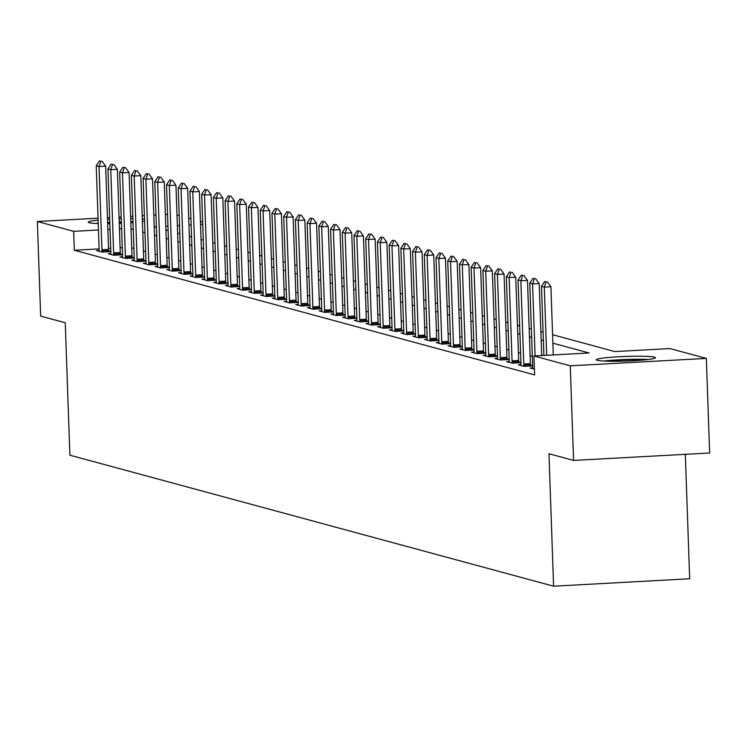 <?xml version="1.0" encoding="UTF-8"?>
<svg xmlns="http://www.w3.org/2000/svg" width="747" height="747" viewBox="0 0 747 747"><rect width="100%" height="100%" fill="white"/><g stroke="black" fill="none" stroke-linecap="round" stroke-linejoin="round"><path stroke-width="1.12" d="M597.198 360.315A29.619 2.306 178 0 1 596.283 359.783A29.619 2.306 178 0 1 622.167 356.59A29.619 2.306 178 0 1 654.577 357.187A29.619 2.306 178 0 1 655.492 357.72A29.619 2.306 178 0 1 629.609 360.913A29.619 2.306 178 0 1 597.198 360.315M98.231 223.558A29.619 2.306 178 0 1 89.126 222.718A29.619 2.306 178 0 1 88.202 222.186A29.619 2.306 178 0 1 98.109 220.113M107.503 219.347A29.619 2.306 178 0 1 109.688 219.216M119.09 218.806A29.619 2.306 178 0 1 121.275 218.74M130.688 218.628A29.619 2.306 178 0 1 132.882 218.638M142.313 219.002A29.619 2.306 178 0 1 144.507 219.226M685.326 454.325L689.668 578.766L553.592 586.199L69.882 455.194L65.26 322.76L40.655 316.093L37.35 221.495L98.044 218.189M176.992 215.043L179.205 215.64M188.711 218.208L190.924 218.815M200.429 221.383L202.633 221.98M552.593 334.712L614.856 351.576L670.022 348.569L706.345 358.401L570.269 365.825L533.946 355.992L589.112 352.976L552.883 343.172M570.269 365.825L573.575 460.423L709.65 452.999L706.345 358.401M144.573 221.205A29.619 2.306 178 0 1 142.397 221.579M133.022 222.597A29.619 2.306 178 0 1 130.837 222.765M121.434 223.316A29.619 2.306 178 0 1 119.249 223.4M109.837 223.642A29.619 2.306 178 0 1 107.652 223.67M99.118 248.9L74.336 250.254L534.609 374.91L533.946 355.992M532.322 356.338L530.109 355.74M520.603 353.163L518.39 352.565M508.884 349.988L506.671 349.391M497.166 346.823L494.962 346.225M485.447 343.648L483.244 343.05M473.729 340.473L471.525 339.876M462.01 337.299L459.807 336.701M450.301 334.124L448.088 333.526M438.582 330.949L436.369 330.351M426.864 327.774L424.651 327.177M415.145 324.609L412.932 324.002M403.427 321.434L401.214 320.837M391.708 318.259L389.495 317.662M379.99 315.085L377.786 314.487M368.271 311.91L366.067 311.312M356.552 308.735L354.349 308.137M344.834 305.56L342.63 304.963M333.125 302.395L330.912 301.788M321.406 299.22L319.193 298.623M309.688 296.045L307.475 295.448M297.969 292.871L295.756 292.273M286.25 289.696L284.037 289.098M274.532 286.521L272.319 285.924M262.813 283.346L260.61 282.749M251.095 280.172L248.891 279.574M239.376 277.006L237.172 276.409M227.658 273.832L225.454 273.234M215.948 270.657L213.735 270.059M204.23 267.482L202.017 266.884M192.511 264.307L190.298 263.71M180.793 261.133L178.58 260.535M169.074 257.958L166.861 257.36M157.356 254.792L155.143 254.195M145.637 251.618L143.433 251.02M133.918 248.443L131.715 247.845M122.284 247.64L120.099 247.761M110.705 248.275L108.52 248.387M99.099 250.432L96.494 250.572L102.115 252.094L110.817 251.618M110.808 251.459L108.67 250.88M110.817 253.607L108.212 253.747L113.833 255.269L122.536 254.792M122.527 254.634L120.388 254.055M122.536 256.772L119.931 256.921L125.552 258.443L134.255 257.967M134.245 257.808L132.107 257.229M134.255 259.947L131.649 260.096L137.271 261.618L145.973 261.142M145.964 260.974L143.826 260.395M145.973 263.121L143.359 263.261L148.989 264.793L157.692 264.317M157.682 264.149L155.544 263.57M157.692 266.296L155.077 266.436L160.708 267.958L169.41 267.491M169.401 267.323L167.263 266.744M169.41 269.471L166.796 269.611L172.426 271.133L181.119 270.657M181.119 270.498L178.981 269.919M181.129 272.646L178.514 272.786L184.135 274.308L192.838 273.832M192.838 273.673L190.7 273.094M192.838 275.82L190.233 275.96L195.854 277.482L204.557 277.006M204.557 276.848L202.409 276.269M204.557 278.986L201.951 279.135L207.573 280.657L216.275 280.181M216.275 280.022L214.128 279.443M216.275 282.161L213.67 282.31L219.291 283.832L227.994 283.356M227.984 283.197L225.846 282.609M227.994 285.335L225.389 285.475L231.01 287.007L239.712 286.531M239.703 286.362L237.565 285.784M239.712 288.51L237.107 288.65L242.728 290.172L251.431 289.705M251.422 289.537L249.283 288.958M251.431 291.685L248.826 291.825L254.447 293.347L263.149 292.871M263.14 292.712L261.002 292.133M263.149 294.86L260.535 295L266.165 296.522L274.868 296.045M274.859 295.887L272.72 295.308M274.868 298.034L272.253 298.174L277.884 299.696L286.587 299.22M286.577 299.061L284.439 298.483M286.587 301.2L283.972 301.349L289.603 302.871L298.296 302.395M298.296 302.236L296.157 301.657M298.305 304.374L295.691 304.524L301.312 306.046L310.014 305.57M310.014 305.411L307.876 304.823M310.024 307.549L307.409 307.689L313.03 309.221L321.733 308.744M321.733 308.576L319.585 307.997M321.733 310.724L319.128 310.864L324.749 312.386L333.451 311.919M333.451 311.751L331.304 311.172M333.451 313.899L330.846 314.039L336.467 315.561L345.17 315.085M345.161 314.926L343.022 314.347M345.17 317.073L342.565 317.214L348.186 318.736L356.889 318.259M356.879 318.101L354.741 317.522M356.889 320.248L354.283 320.388L359.905 321.91L368.607 321.434M368.598 321.275L366.46 320.696M368.607 323.423L366.002 323.563L371.623 325.085L380.326 324.609M380.316 324.45L378.178 323.871M380.326 326.588L377.711 326.738L383.342 328.26L392.044 327.784M392.035 327.625L389.897 327.046M392.044 329.763L389.43 329.913L395.06 331.435L403.763 330.958M403.753 330.79L401.615 330.211M403.763 332.938L401.148 333.078L406.779 334.6L415.472 334.133M415.472 333.965L413.334 333.386M415.481 336.113L412.867 336.253L418.497 337.775L427.191 337.308M427.191 337.14L425.052 336.561M427.2 339.287L424.585 339.427L430.207 340.949L438.909 340.473M438.909 340.315L436.771 339.736M438.909 342.462L436.304 342.602L441.925 344.124L450.628 343.648M450.628 343.489L448.48 342.91M450.628 345.637L448.023 345.777L453.644 347.299L462.346 346.823M462.346 346.664L460.199 346.085M462.346 348.802L459.741 348.952L465.362 350.474L474.065 349.998M474.056 349.839L471.917 349.26M474.065 351.977L471.46 352.126L477.081 353.648L485.783 353.172M485.774 353.004L483.636 352.425M485.783 355.152L483.178 355.292L488.799 356.823L497.502 356.347M497.493 356.179L495.354 355.6M497.502 358.327L494.887 358.467L500.518 359.989L509.221 359.522M509.211 359.354L507.073 358.775M509.221 361.501L506.606 361.641L512.237 363.163L520.939 362.687M520.93 362.528L518.792 361.95M520.939 364.676L518.325 364.816L523.955 366.338L532.658 365.862M532.648 365.703L530.51 365.124M532.658 367.851L530.043 367.991L534.404 369.167M107.447 217.676L109.632 217.554M119.025 217.041L121.21 216.919M130.613 216.406L132.798 216.294M142.201 215.78L144.386 215.659M153.779 215.145L155.964 215.024M165.367 214.51L167.552 214.398M573.575 460.423L548.961 453.756L553.592 586.199M74.336 250.254L73.673 231.337L37.35 221.495M121.621 228.722L119.436 228.834M110.042 229.348L107.857 229.469M98.455 229.983L73.673 231.337M543.377 340.595L541.164 339.997M531.659 337.42L529.455 336.822M519.94 334.245L517.736 333.648M508.221 331.07L506.018 330.473M496.503 327.896L494.299 327.298M484.794 324.73L482.581 324.133M473.075 321.555L470.862 320.958M461.357 318.381L459.144 317.783M449.638 315.206L447.425 314.608M437.919 312.031L435.706 311.434M426.201 308.856L423.988 308.259M414.482 305.682L412.269 305.084M402.764 302.516L400.56 301.909M391.045 299.342L388.842 298.744M379.327 296.167L377.123 295.569M367.617 292.992L365.404 292.394M355.899 289.817L353.686 289.22M344.18 286.643L341.967 286.045M332.462 283.468L330.249 282.87M320.743 280.302L318.53 279.695M309.025 277.128L306.812 276.53M297.306 273.953L295.093 273.355M285.587 270.778L283.384 270.181M273.869 267.603L271.665 267.006M262.15 264.429L259.947 263.831M250.432 261.254L248.228 260.656M238.723 258.079L236.51 257.482M227.004 254.914L224.791 254.316M215.285 251.739L213.072 251.141M203.567 248.564L201.354 247.967M191.848 245.389L189.635 244.792M180.13 242.215L177.917 241.617M168.411 239.04L166.207 238.442M156.693 235.865L154.489 235.268M144.974 232.7L142.77 232.093M133.255 229.525L131.052 228.927M156.375 226.827L154.582 226.92L156.403 227.415M165.909 229.992L168.122 230.59M177.627 233.157L179.831 233.755M189.346 236.332L191.549 236.93M201.064 239.507L203.268 240.104M212.783 242.682L214.987 243.279M224.492 245.856L226.705 246.454M236.211 249.031L238.424 249.629M247.929 252.206L250.142 252.803M259.648 255.371L261.861 255.978M271.366 258.546L273.579 259.144M283.085 261.721L285.298 262.318M294.804 264.896L297.007 265.493M306.522 268.07L308.726 268.668M318.241 271.245L320.444 271.843M329.959 274.42L332.163 275.017M341.668 277.585L343.881 278.192M353.387 280.76L355.6 281.358M365.106 283.935L367.319 284.532M376.824 287.109L379.037 287.707M388.543 290.284L390.756 290.882M400.261 293.459L402.474 294.057M411.98 296.634L414.183 297.231M423.698 299.808L425.902 300.406M435.417 302.974L437.621 303.571M447.136 306.149L449.339 306.746M458.845 309.323L461.058 309.921M470.563 312.498L472.776 313.096M482.282 315.673L484.495 316.27M494 318.848L496.213 319.445M505.719 322.022L507.932 322.62M517.438 325.188L519.651 325.785M529.156 328.363L531.369 328.96M540.875 331.537L543.078 332.135M202.717 224.296L200.532 224.417M191.129 224.931L188.954 225.043M179.551 225.557L177.366 225.678M167.963 226.192L165.778 226.313M100.91 161.249L99.5 160.866L100.91 161.249L99.024 166.506L105.644 166.142L108.548 249.386A3.8 0.924 -93.1 0 0 108.632 250.553L108.763 251.73M99.062 251.272L99.118 250.124A3.8 0.924 -93.1 0 0 99.118 248.994L96.214 165.741L99.024 166.506L101.928 249.75A3.8 0.924 -93.1 0 0 102.012 250.908L102.143 252.094M99.5 160.866L96.214 165.741M105.644 166.142L102.012 161.184M112.629 164.424L111.219 164.041L112.629 164.424L110.743 169.681L117.363 169.317L120.267 252.561A3.8 0.924 -93.1 0 0 120.351 253.719L120.482 254.904M110.78 254.438L110.836 253.298A3.8 0.924 -93.1 0 0 110.836 252.159L107.932 168.915L110.743 169.681L113.647 252.925A3.8 0.924 -93.1 0 0 113.731 254.083L113.861 255.269M111.219 164.041L107.932 168.915M117.363 169.317L113.731 164.359M124.347 167.589L122.938 167.216L124.347 167.589L122.461 172.856L129.082 172.492L131.986 255.735A3.8 0.924 -93.1 0 0 132.07 256.893L132.2 258.079M122.499 257.612L122.555 256.473A3.8 0.924 -93.1 0 0 122.555 255.334L119.651 172.09L122.461 172.856L125.365 256.1A3.8 0.924 -93.1 0 0 125.449 257.257L125.58 258.443M122.938 167.216L119.651 172.09M129.082 172.492L125.449 167.533M136.057 170.764L134.656 170.391L136.057 170.764L134.18 176.031L140.8 175.666L143.704 258.91A3.8 0.924 -93.1 0 0 143.788 260.068L143.919 261.254M134.217 260.787L134.264 259.648A3.8 0.924 -93.1 0 0 134.273 258.509L131.369 175.265L134.18 176.031L137.084 259.274A3.8 0.924 -93.1 0 0 137.168 260.432L137.299 261.609M134.656 170.391L131.369 175.265M140.8 175.666L137.168 170.708M147.775 173.939L146.375 173.556L147.775 173.939L145.898 179.196L152.519 178.841L155.423 262.085A3.8 0.924 -93.1 0 0 155.507 263.243L155.637 264.429M145.936 263.962L145.982 262.823A3.8 0.924 -93.1 0 0 145.992 261.683L143.079 178.44L145.898 179.196L148.802 262.449A3.8 0.924 -93.1 0 0 148.886 263.607L149.017 264.783M146.375 173.556L143.079 178.44M152.519 178.841L148.886 173.883M107.624 222.709A25.631 1.998 178 0 1 109.8 222.569M119.203 222.139A25.631 1.998 178 0 1 121.397 222.083M132.985 221.691A29.432 2.288 -2 0 0 130.8 221.672M121.378 221.784A29.432 2.288 -2 0 0 119.193 221.84M109.79 222.261A29.432 2.288 -2 0 0 107.605 222.391M98.221 223.157A29.432 2.288 -2 0 0 95.681 223.446M130.809 222.008A25.631 1.998 178 0 1 132.994 222.036M648.125 359.503A29.432 2.288 -2 0 0 603.753 361.053M606.461 361.165A25.631 1.998 178 0 1 645.436 359.802M159.494 177.114L158.093 176.731L159.494 177.114L157.617 182.371L164.237 182.016L167.141 265.26A3.8 0.924 -93.1 0 0 167.225 266.418L167.356 267.603M157.654 267.137L157.701 265.988A3.8 0.924 -93.1 0 0 157.71 264.858L154.797 181.614L157.617 182.371L160.521 265.615A3.8 0.924 -93.1 0 0 160.605 266.782L160.736 267.958M158.093 176.731L154.797 181.614M164.237 182.016L160.596 177.058M171.212 180.288L169.812 179.906L171.212 180.288L169.326 185.545L175.947 185.191L178.86 268.434A3.8 0.924 -93.1 0 0 178.944 269.592L179.075 270.769M169.373 270.311L169.42 269.163A3.8 0.924 -93.1 0 0 169.429 268.033L166.516 184.789L169.326 185.545L172.24 268.789A3.8 0.924 -93.1 0 0 172.324 269.947L172.454 271.133M169.812 179.906L166.516 184.789M175.947 185.191L172.314 180.223M182.931 183.463L181.521 183.08L182.931 183.463L181.045 188.72L187.665 188.356L190.578 271.6A3.8 0.924 -93.1 0 0 190.662 272.767L190.793 273.944M181.091 273.486L181.138 272.338A3.8 0.924 -93.1 0 0 181.138 271.208L178.234 187.955L181.045 188.72L183.958 271.964A3.8 0.924 -93.1 0 0 184.042 273.122L184.173 274.308M181.521 183.08L178.234 187.955M187.665 188.356L184.033 183.398M194.65 186.638L193.24 186.255L194.65 186.638L192.763 191.895L199.384 191.531L202.297 274.775A3.8 0.924 -93.1 0 0 202.381 275.932L202.512 277.118M192.801 276.651L192.857 275.512A3.8 0.924 -93.1 0 0 192.857 274.373L189.953 191.129L192.763 191.895L195.677 275.139A3.8 0.924 -93.1 0 0 195.761 276.297L195.891 277.482M193.24 186.255L189.953 191.129M199.384 191.531L195.751 186.573M206.368 189.803L204.958 189.43L206.368 189.803L204.482 195.07L211.102 194.706L214.006 277.949A3.8 0.924 -93.1 0 0 214.09 279.107L214.23 280.293M204.519 279.826L204.575 278.687A3.8 0.924 -93.1 0 0 204.575 277.548L201.671 194.304L204.482 195.07L207.386 278.314A3.8 0.924 -93.1 0 0 207.47 279.471L207.61 280.657M204.958 189.43L201.671 194.304M211.102 194.706L207.47 189.747M218.087 192.978L216.677 192.605L218.087 192.978L216.2 198.244L222.821 197.88L225.725 281.124A3.8 0.924 -93.1 0 0 225.809 282.282L225.939 283.468M216.238 283.001L216.294 281.862A3.8 0.924 -93.1 0 0 216.294 280.723L213.39 197.479L216.2 198.244L219.104 281.488A3.8 0.924 -93.1 0 0 219.188 282.646L219.319 283.832M216.677 192.605L213.39 197.479M222.821 197.88L219.188 192.922M229.805 196.153L228.395 195.77L229.805 196.153L227.919 201.419L234.539 201.055L237.443 284.299A3.8 0.924 -93.1 0 0 237.527 285.457L237.658 286.643M227.956 286.176L228.012 285.037A3.8 0.924 -93.1 0 0 228.012 283.897L225.108 200.654L227.919 201.419L230.823 284.663A3.8 0.924 -93.1 0 0 230.907 285.821L231.038 286.997M228.395 195.77L225.108 200.654M234.539 201.055L230.907 196.097M241.524 199.328L240.114 198.945L241.524 199.328L239.638 204.585L246.258 204.23L249.162 287.474A3.8 0.924 -93.1 0 0 249.246 288.631L249.377 289.817M239.675 289.35L239.731 288.202A3.8 0.924 -93.1 0 0 239.731 287.072L236.827 203.828L239.638 204.585L242.542 287.828A3.8 0.924 -93.1 0 0 242.626 288.996L242.756 290.172M240.114 198.945L236.827 203.828M246.258 204.23L242.626 199.272M253.233 202.502L251.832 202.12L253.233 202.502L251.356 207.759L257.976 207.405L260.88 290.648A3.8 0.924 -93.1 0 0 260.964 291.806L261.095 292.983M251.394 292.525L251.44 291.377A3.8 0.924 -93.1 0 0 251.45 290.247L248.546 207.003L251.356 207.759L254.26 291.003A3.8 0.924 -93.1 0 0 254.344 292.161L254.475 293.347M251.832 202.12L248.546 207.003M257.976 207.405L254.344 202.437M264.952 205.677L263.551 205.294L264.952 205.677L263.075 210.934L269.695 210.57L272.599 293.823A3.8 0.924 -93.1 0 0 272.683 294.981L272.814 296.157M263.112 295.7L263.159 294.551A3.8 0.924 -93.1 0 0 263.168 293.422L260.255 210.178L263.075 210.934L265.979 294.178A3.8 0.924 -93.1 0 0 266.063 295.336L266.193 296.522M263.551 205.294L260.255 210.178M269.695 210.57L266.063 205.612M276.67 208.852L275.269 208.469L276.67 208.852L274.793 214.109L281.414 213.745L284.318 296.989A3.8 0.924 -93.1 0 0 284.402 298.146L284.532 299.332M274.831 298.865L274.877 297.726A3.8 0.924 -93.1 0 0 274.887 296.596L271.973 213.343L274.793 214.109L277.697 297.353A3.8 0.924 -93.1 0 0 277.781 298.511L277.912 299.696M275.269 208.469L271.973 213.343M281.414 213.745L277.772 208.786M288.389 212.027L286.988 211.644L288.389 212.027L286.503 217.284L293.123 216.919L296.036 300.163A3.8 0.924 -93.1 0 0 296.12 301.321L296.251 302.507M286.549 302.04L286.596 300.901A3.8 0.924 -93.1 0 0 286.605 299.762L283.692 216.518L286.503 217.284L289.416 300.527A3.8 0.924 -93.1 0 0 289.5 301.685L289.631 302.871M286.988 211.644L283.692 216.518M293.123 216.919L289.491 211.961M300.107 215.192L298.697 214.819L300.107 215.192L298.221 220.458L304.841 220.094L307.755 303.338A3.8 0.924 -93.1 0 0 307.839 304.496L307.969 305.682M298.268 305.215L298.314 304.076A3.8 0.924 -93.1 0 0 298.324 302.937L295.41 219.693L298.221 220.458L301.134 303.702A3.8 0.924 -93.1 0 0 301.218 304.86L301.349 306.046M298.697 214.819L295.41 219.693M304.841 220.094L301.209 215.136M311.826 218.367L310.416 217.984L311.826 218.367L309.94 223.633L316.56 223.269L319.473 306.513A3.8 0.924 -93.1 0 0 319.557 307.671L319.688 308.856M309.977 308.39L310.033 307.25A3.8 0.924 -93.1 0 0 310.033 306.111L307.129 222.867L309.94 223.633L312.853 306.877A3.8 0.924 -93.1 0 0 312.937 308.035L313.068 309.211M310.416 217.984L307.129 222.867M316.56 223.269L312.928 218.311M323.544 221.542L322.134 221.159L323.544 221.542L321.658 226.799L328.278 226.444L331.182 309.688A3.8 0.924 -93.1 0 0 331.266 310.845L331.407 312.031M321.696 311.564L321.752 310.416A3.8 0.924 -93.1 0 0 321.752 309.286L318.848 226.042L321.658 226.799L324.562 310.052A3.8 0.924 -93.1 0 0 324.646 311.21L324.786 312.386M322.134 221.159L318.848 226.042M328.278 226.444L324.646 221.485M335.263 224.716L333.853 224.333L335.263 224.716L333.377 229.973L339.997 229.618L342.901 312.862A3.8 0.924 -93.1 0 0 342.985 314.02L343.116 315.197M333.414 314.739L333.47 313.591A3.8 0.924 -93.1 0 0 333.47 312.461L330.566 229.217L333.377 229.973L336.281 313.217A3.8 0.924 -93.1 0 0 336.365 314.375L336.505 315.561M333.853 224.333L330.566 229.217M339.997 229.618L336.365 224.66M346.981 227.891L345.572 227.508L346.981 227.891L345.095 233.148L351.716 232.784L354.62 316.037A3.8 0.924 -93.1 0 0 354.704 317.195L354.834 318.371M345.133 317.914L345.189 316.765A3.8 0.924 -93.1 0 0 345.189 315.636L342.285 232.392L345.095 233.148L347.999 316.392A3.8 0.924 -93.1 0 0 348.083 317.55L348.214 318.736M345.572 227.508L342.285 232.392M351.716 232.784L348.083 227.826M358.7 231.066L357.29 230.683L358.7 231.066L356.814 236.323L363.434 235.959L366.338 319.202A3.8 0.924 -93.1 0 0 366.422 320.37L366.553 321.546M356.851 321.089L356.907 319.94A3.8 0.924 -93.1 0 0 356.907 318.81L354.003 235.557L356.814 236.323L359.718 319.567A3.8 0.924 -93.1 0 0 359.802 320.724L359.933 321.91M357.29 230.683L354.003 235.557M363.434 235.959L359.802 231M370.409 234.241L369.009 233.858L370.409 234.241L368.532 239.498L375.153 239.133L378.057 322.377A3.8 0.924 -93.1 0 0 378.141 323.535L378.271 324.721M368.57 324.254L368.616 323.115A3.8 0.924 -93.1 0 0 368.626 321.976L365.722 238.732L368.532 239.498L371.436 322.741A3.8 0.924 -93.1 0 0 371.52 323.899L371.651 325.085M369.009 233.858L365.722 238.732M375.153 239.133L371.52 234.175M382.128 237.406L380.727 237.032L382.128 237.406L380.251 242.672L386.871 242.308L389.775 325.552A3.8 0.924 -93.1 0 0 389.859 326.71L389.99 327.896M380.288 327.429L380.335 326.29A3.8 0.924 -93.1 0 0 380.344 325.15L377.44 241.907L380.251 242.672L383.155 325.916A3.8 0.924 -93.1 0 0 383.239 327.074L383.37 328.26M380.727 237.032L377.44 241.907M386.871 242.308L383.239 237.35M393.846 240.581L392.446 240.207L393.846 240.581L391.97 245.847L398.59 245.483L401.494 328.727A3.8 0.924 -93.1 0 0 401.578 329.885L401.709 331.07M392.007 330.604L392.054 329.464A3.8 0.924 -93.1 0 0 392.063 328.325L389.15 245.081L391.97 245.847L394.874 329.091A3.8 0.924 -93.1 0 0 394.958 330.249L395.088 331.425M392.446 240.207L389.15 245.081M398.59 245.483L394.948 240.525M405.565 243.755L404.164 243.373L405.565 243.755L403.679 249.012L410.299 248.658L413.212 331.901A3.8 0.924 -93.1 0 0 413.296 333.059L413.427 334.245M403.725 333.778L403.772 332.639A3.8 0.924 -93.1 0 0 403.782 331.5L400.868 248.256L403.679 249.012L406.592 332.266A3.8 0.924 -93.1 0 0 406.676 333.423L406.807 334.6M404.164 243.373L400.868 248.256M410.299 248.658L406.667 243.699M417.284 246.93L415.883 246.547L417.284 246.93L415.397 252.187L422.018 251.832L424.931 335.076A3.8 0.924 -93.1 0 0 425.015 336.234L425.146 337.42M415.444 336.953L415.491 335.805A3.8 0.924 -93.1 0 0 415.5 334.675L412.587 251.431L415.397 252.187L418.311 335.431A3.8 0.924 -93.1 0 0 418.395 336.598L418.525 337.775M415.883 246.547L412.587 251.431M422.018 251.832L418.385 246.874M429.002 250.105L427.592 249.722L429.002 250.105L427.116 255.362L433.736 255.007L436.65 338.251A3.8 0.924 -93.1 0 0 436.734 339.409L436.864 340.585M427.163 340.128L427.209 338.979A3.8 0.924 -93.1 0 0 427.209 337.849L424.305 254.606L427.116 255.362L430.029 338.606A3.8 0.924 -93.1 0 0 430.113 339.764L430.244 340.949M427.592 249.722L424.305 254.606M433.736 255.007L430.104 250.04M440.721 253.28L439.311 252.897L440.721 253.28L438.834 258.537L445.455 258.173L448.359 341.416A3.8 0.924 -93.1 0 0 448.443 342.584L448.583 343.76M438.872 343.303L438.928 342.154A3.8 0.924 -93.1 0 0 438.928 341.024L436.024 257.771L438.834 258.537L441.748 341.781A3.8 0.924 -93.1 0 0 441.832 342.938L441.963 344.124M439.311 252.897L436.024 257.771M445.455 258.173L441.822 253.214M452.439 256.454L451.029 256.072L452.439 256.454L450.553 261.711L457.173 261.347L460.077 344.591A3.8 0.924 -93.1 0 0 460.161 345.749L460.292 346.935M450.59 346.468L450.646 345.329A3.8 0.924 -93.1 0 0 450.646 344.19L447.742 260.946L450.553 261.711L453.457 344.955A3.8 0.924 -93.1 0 0 453.541 346.113L453.681 347.299M451.029 256.072L447.742 260.946M457.173 261.347L453.541 256.389M464.158 259.62L462.748 259.246L464.158 259.62L462.272 264.886L468.892 264.522L471.796 347.766A3.8 0.924 -93.1 0 0 471.88 348.924L472.011 350.11M462.309 349.643L462.365 348.504A3.8 0.924 -93.1 0 0 462.365 347.364L459.461 264.121L462.272 264.886L465.176 348.13A3.8 0.924 -93.1 0 0 465.26 349.288L465.39 350.474M462.748 259.246L459.461 264.121M468.892 264.522L465.26 259.564M475.876 262.795L474.466 262.421L475.876 262.795L473.99 268.061L480.61 267.697L483.514 350.941A3.8 0.924 -93.1 0 0 483.598 352.098L483.729 353.284M474.028 352.817L474.084 351.678A3.8 0.924 -93.1 0 0 474.084 350.539L471.18 267.295L473.99 268.061L476.894 351.305A3.8 0.924 -93.1 0 0 476.978 352.463L477.109 353.639M474.466 262.421L471.18 267.295M480.61 267.697L476.978 262.739M487.595 265.969L486.185 265.587L487.595 265.969L485.709 271.236L492.329 270.872L495.233 354.115A3.8 0.924 -93.1 0 0 495.317 355.273L495.448 356.459M485.746 355.992L485.802 354.853A3.8 0.924 -93.1 0 0 485.802 353.714L482.898 270.47L485.709 271.236L488.613 354.48A3.8 0.924 -93.1 0 0 488.697 355.637L488.827 356.814M486.185 265.587L482.898 270.47M492.329 270.872L488.697 265.913M499.304 269.144L497.904 268.761L499.304 269.144L497.427 274.401L504.048 274.046L506.952 357.29A3.8 0.924 -93.1 0 0 507.036 358.448L507.166 359.634M497.465 359.167L497.511 358.018A3.8 0.924 -93.1 0 0 497.521 356.889L494.617 273.645L497.427 274.401L500.331 357.645A3.8 0.924 -93.1 0 0 500.415 358.812L500.546 359.989M497.904 268.761L494.617 273.645M504.048 274.046L500.415 269.088M511.023 272.319L509.622 271.936L511.023 272.319L509.146 277.576L515.766 277.221L518.67 360.465A3.8 0.924 -93.1 0 0 518.754 361.623L518.885 362.799M509.183 362.342L509.23 361.193A3.8 0.924 -93.1 0 0 509.239 360.063L506.326 276.82L509.146 277.576L512.05 360.82A3.8 0.924 -93.1 0 0 512.134 361.978L512.265 363.163M509.622 271.936L506.326 276.82M515.766 277.221L512.125 272.253M522.741 275.494L521.341 275.111L522.741 275.494L520.864 280.751L527.475 280.386L530.389 363.64A3.8 0.924 -93.1 0 0 530.473 364.797L530.603 365.974M520.902 365.516L520.948 364.368A3.8 0.924 -93.1 0 0 520.958 363.238L518.044 279.994L520.864 280.751L523.768 363.994A3.8 0.924 -93.1 0 0 523.852 365.152L523.983 366.338M521.341 275.111L518.044 279.994M527.475 280.386L523.843 275.428M534.46 278.668L533.059 278.286L534.46 278.668L532.574 283.925L539.194 283.561L541.715 355.563M532.62 368.682L532.667 367.543A3.8 0.924 -93.1 0 0 532.676 366.413L529.763 283.16L532.574 283.925L535.095 355.927M533.059 278.286L529.763 283.16M539.194 283.561L535.562 278.603M546.178 281.843L544.768 281.46L546.178 281.843L544.292 287.1L550.913 286.736L553.294 354.937M543.9 355.451L541.482 286.334L544.292 287.1L546.673 355.292M544.768 281.46L541.482 286.334M550.913 286.736L547.28 281.778M102.012 250.908L108.632 250.553M101.928 249.75L108.548 249.386M113.731 254.083L120.351 253.719M113.647 252.925L120.267 252.561M125.449 257.257L132.07 256.893M125.365 256.1L131.986 255.735M137.168 260.432L143.788 260.068M137.084 259.274L143.704 258.91M148.886 263.607L155.507 263.243M148.802 262.449L155.423 262.085M160.605 266.782L167.225 266.418M160.521 265.615L167.141 265.26M172.324 269.947L178.944 269.592M172.24 268.789L178.86 268.434M184.042 273.122L190.662 272.767M183.958 271.964L190.578 271.6M195.761 276.297L202.381 275.932M195.677 275.139L202.297 274.775M207.47 279.471L214.09 279.107M207.386 278.314L214.006 277.949M219.188 282.646L225.809 282.282M219.104 281.488L225.725 281.124M230.907 285.821L237.527 285.457M230.823 284.663L237.443 284.299M242.626 288.996L249.246 288.631M242.542 287.828L249.162 287.474M254.344 292.161L260.964 291.806M254.26 291.003L260.88 290.648M266.063 295.336L272.683 294.981M265.979 294.178L272.599 293.823M277.781 298.511L284.402 298.146M277.697 297.353L284.318 296.989M289.5 301.685L296.12 301.321M289.416 300.527L296.036 300.163M301.218 304.86L307.839 304.496M301.134 303.702L307.755 303.338M312.937 308.035L319.557 307.671M312.853 306.877L319.473 306.513M324.646 311.21L331.266 310.845M324.562 310.052L331.182 309.688M336.365 314.375L342.985 314.02M336.281 313.217L342.901 312.862M348.083 317.55L354.704 317.195M347.999 316.392L354.62 316.037M359.802 320.724L366.422 320.37M359.718 319.567L366.338 319.202M371.52 323.899L378.141 323.535M371.436 322.741L378.057 322.377M383.239 327.074L389.859 326.71M383.155 325.916L389.775 325.552M394.958 330.249L401.578 329.885M394.874 329.091L401.494 328.727M406.676 333.423L413.296 333.059M406.592 332.266L413.212 331.901M418.395 336.598L425.015 336.234M418.311 335.431L424.931 335.076M430.113 339.764L436.734 339.409M430.029 338.606L436.65 338.251M441.832 342.938L448.443 342.584M441.748 341.781L448.359 341.416M453.541 346.113L460.161 345.749M453.457 344.955L460.077 344.591M465.26 349.288L471.88 348.924M465.176 348.13L471.796 347.766M476.978 352.463L483.598 352.098M476.894 351.305L483.514 350.941M488.697 355.637L495.317 355.273M488.613 354.48L495.233 354.115M500.415 358.812L507.036 358.448M500.331 357.645L506.952 357.29M512.134 361.978L518.754 361.623M512.05 360.82L518.67 360.465M523.852 365.152L530.473 364.797M523.768 363.994L530.389 363.64"/></g></svg>
